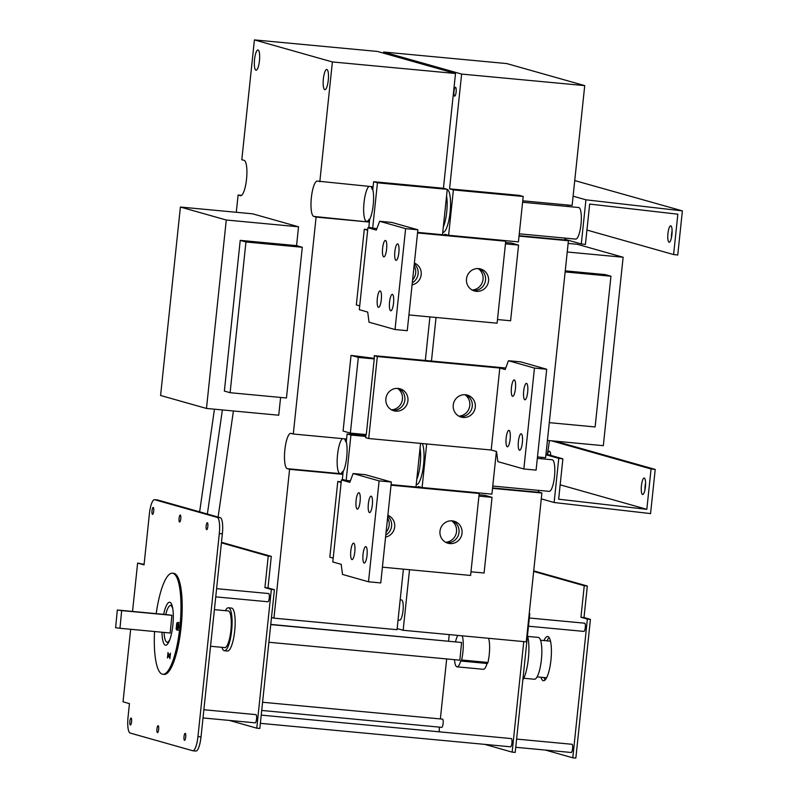 <?xml version="1.0" encoding="UTF-8"?>
<svg xmlns="http://www.w3.org/2000/svg" width="798" height="798" viewBox="0 0 798 798"><rect width="100%" height="100%" fill="white"/><g stroke="black" fill="none" stroke-linecap="round" stroke-linejoin="round"><path stroke-width="1.2" d="M236.288 212.288L238.103 195.031L240.398 195.68A17.775 4.379 -84.6 0 0 240.597 195.719A17.775 4.379 -84.6 0 0 246.572 178.832A17.775 4.379 -84.6 0 0 244.108 160.368L241.814 159.72L254.412 39.9L332.397 61.945L455.498 73.496L443.439 188.268L373.614 181.715L372.796 189.535L372.187 189.455L372.476 186.702L317.514 181.116A17.775 4.379 -84.6 0 0 317.315 181.076A17.775 4.379 -84.6 0 0 311.33 197.964A17.775 4.379 -84.6 0 0 313.804 216.428L316.098 217.076L293.295 434.012L291.001 433.364A17.775 4.379 -84.6 0 0 290.801 433.324A17.775 4.379 -84.6 0 0 284.826 450.212A17.775 4.379 -84.6 0 0 287.29 468.675L289.584 469.324L273.943 618.151L271.49 617.462L274.412 589.712L271.35 589.433L256.766 728.165L229.355 720.414M332.397 61.945L319.808 181.764M455.498 73.496L377.504 51.451L254.412 39.9M442.491 234.712L447.259 189.345L443.439 188.268M429.913 316.896L425.334 360.467M415.977 486.96L420.556 443.389M403.399 569.144L397.035 629.702L273.943 618.151M345.933 480.386L342.332 479.369L343.16 471.558A17.746 4.379 -84.6 0 0 346.282 441.783L345.674 441.703L345.963 438.96L293.295 434.012M342.541 471.518A17.775 4.379 95.4 0 1 340.187 473.663A17.775 4.379 95.4 0 1 339.958 473.623L342.252 474.271L342.541 471.518L343.16 471.558M342.252 474.271L289.584 469.324M333.195 558.121L329.823 557.164L337.783 481.493L341.215 481.812M341.155 482.441L337.783 481.493M470.97 571.787L484.087 573.014L492.047 497.344L478.93 496.107M479.069 494.75L484.765 495.279L492.047 497.344M386.082 532.196A11.741 11.372 105.8 0 0 387.579 518.012M445.623 542.271A11.741 11.372 105.8 0 0 451.688 520.835M391.08 484.625L476.147 492.605L479.209 493.473L470.591 575.448L382.412 567.179M446.411 542.67A11.421 11.062 105.8 0 0 452.556 520.904M385.793 535.009A11.421 11.062 105.8 0 0 387.758 516.226M332.796 561.952L341.205 564.326L342.502 574.43L368.506 581.782L380.756 582.929L391.359 482.032L365.364 474.68L353.115 473.533L349.823 482.341L341.414 479.967L332.796 561.952M462.032 533.254A11.421 11.062 -74.2 0 1 447.907 543.219A11.421 11.062 -74.2 0 1 439.987 531.189A11.421 11.062 -74.2 0 1 454.122 521.224A11.421 11.062 -74.2 0 1 462.032 533.254M387.858 515.289A11.421 11.062 -74.2 0 1 385.574 537.094M479.209 493.473L391.02 485.194M358.97 492.725A8.249 2.035 95.4 0 1 360.117 501.294A8.249 2.035 95.4 0 1 357.334 509.134A8.249 2.035 95.4 0 1 357.245 509.114A8.249 2.035 95.4 0 1 356.098 500.546A8.249 2.035 95.4 0 1 358.871 492.705A8.249 2.035 95.4 0 1 358.97 492.725M353.664 543.169A8.249 2.035 95.4 0 1 354.811 551.747A8.249 2.035 95.4 0 1 352.038 559.588A8.249 2.035 95.4 0 1 351.938 559.568A8.249 2.035 95.4 0 1 350.801 550.999A8.249 2.035 95.4 0 1 353.574 543.149A8.249 2.035 95.4 0 1 353.664 543.169M365.903 546.63A8.249 2.035 95.4 0 1 367.04 555.199A8.249 2.035 95.4 0 1 364.267 563.039A8.249 2.035 95.4 0 1 364.177 563.029A8.249 2.035 95.4 0 1 363.03 554.46A8.249 2.035 95.4 0 1 365.803 546.61A8.249 2.035 95.4 0 1 365.903 546.63M371.2 496.176A8.249 2.035 95.4 0 1 372.347 504.755A8.249 2.035 95.4 0 1 369.574 512.595A8.249 2.035 95.4 0 1 369.474 512.575A8.249 2.035 95.4 0 1 368.337 504.007A8.249 2.035 95.4 0 1 371.11 496.166A8.249 2.035 95.4 0 1 371.2 496.176M391.359 482.032L379.11 480.885L353.115 473.533M379.11 480.885L368.506 581.782M341.414 479.967L350.392 480.805M397.155 628.585L403.16 630.28L526.261 641.831L541.902 493.004L539.608 492.356A17.775 4.379 95.4 0 1 538.022 490.311M492.526 488.366L541.902 493.004M403.16 630.28L409.524 569.722M418.202 487.169L418.272 486.501L421.873 487.518M241.604 195.36L238.103 195.031M400.177 599.827L401.514 599.956A10.155 2.504 95.4 0 1 403.06 610.3A10.155 2.504 95.4 0 1 399.618 620.176A10.155 2.504 95.4 0 1 399.499 620.156M426.681 443.967L422.102 487.538M431.459 361.045L436.037 317.474M444.715 234.921L444.785 234.243L448.386 235.27M383.509 53.147L383.629 52.02L461.623 74.074L449.563 188.847L453.384 189.924L448.616 235.29M454.581 96.109A4.439 1.097 95.4 0 1 453.962 91.491A4.439 1.097 95.4 0 1 455.459 87.271A4.439 1.097 95.4 0 1 455.508 87.281A4.439 1.097 95.4 0 1 456.127 91.89A4.439 1.097 95.4 0 1 454.631 96.119A4.439 1.097 95.4 0 1 454.581 96.109M422.292 443.548A21.576 5.317 95.4 0 1 423.12 468.157A21.576 5.317 95.4 0 1 416.227 484.615M447.239 189.495A21.576 5.317 95.4 0 1 450.082 212.368A21.576 5.317 95.4 0 1 442.74 232.368M449.563 188.847L519.378 195.39L523.199 196.478L453.384 189.924M522.75 200.807L572.126 205.435L584.725 85.615L506.73 63.571L383.629 52.02M461.623 74.074L584.725 85.615M496.236 453.055L496.745 453.104M537.483 456.925L545.613 457.683L568.415 240.747L566.121 240.098A17.775 4.379 95.4 0 1 564.535 238.063M519.029 236.118L568.415 240.747M505.583 242.502L511.279 243.031L518.56 245.086L505.443 243.859M497.483 319.539L510.6 320.766L518.56 245.086M367.669 230.193L364.297 229.245L356.337 304.916L359.708 305.873M472.137 290.023A11.741 11.372 105.8 0 0 478.202 268.587M412.596 279.948A11.741 11.372 105.8 0 0 414.092 265.764M364.297 229.245L367.728 229.565M412.297 282.761A11.421 11.062 105.8 0 0 414.272 263.978M367.928 227.719L359.309 309.694L367.718 312.078L369.015 322.183L395.02 329.534L407.259 330.681L417.873 229.784L391.868 222.433L379.619 221.285L376.337 230.093L367.928 227.719L376.905 228.557M417.593 232.378L502.66 240.358L505.723 241.225L417.534 232.946M408.915 314.931L497.104 323.2L505.723 241.225M414.371 263.041A11.421 11.062 -74.2 0 1 412.087 284.846M466.501 278.941A11.421 11.062 -74.2 0 1 480.635 268.976A11.421 11.062 -74.2 0 1 488.546 281.006A11.421 11.062 -74.2 0 1 474.421 290.971A11.421 11.062 -74.2 0 1 466.501 278.941M472.925 290.422A11.421 11.062 105.8 0 0 479.069 268.657M385.484 240.467A8.249 2.035 95.4 0 1 386.621 249.046A8.249 2.035 95.4 0 1 383.848 256.886A8.249 2.035 95.4 0 1 383.758 256.866A8.249 2.035 95.4 0 1 382.611 248.298A8.249 2.035 95.4 0 1 385.384 240.457A8.249 2.035 95.4 0 1 385.484 240.467M380.177 290.921A8.249 2.035 95.4 0 1 381.324 299.499A8.249 2.035 95.4 0 1 378.541 307.34A8.249 2.035 95.4 0 1 378.452 307.32A8.249 2.035 95.4 0 1 377.304 298.751A8.249 2.035 95.4 0 1 380.087 290.901A8.249 2.035 95.4 0 1 380.177 290.921M392.407 294.382A8.249 2.035 95.4 0 1 393.554 302.951A8.249 2.035 95.4 0 1 390.781 310.791A8.249 2.035 95.4 0 1 390.691 310.781A8.249 2.035 95.4 0 1 389.544 302.203A8.249 2.035 95.4 0 1 392.317 294.362A8.249 2.035 95.4 0 1 392.407 294.382M397.713 243.929A8.249 2.035 95.4 0 1 398.86 252.507A8.249 2.035 95.4 0 1 396.077 260.348A8.249 2.035 95.4 0 1 395.988 260.328A8.249 2.035 95.4 0 1 394.84 251.759A8.249 2.035 95.4 0 1 397.623 243.909A8.249 2.035 95.4 0 1 397.713 243.929M417.873 229.784L405.623 228.637L379.619 221.285M405.623 228.637L395.02 329.534M365.973 434.561L365.654 437.663L368.706 438.521L377.324 356.546L374.262 355.679L374.242 358.92L358.322 357.424L351.04 355.369L373.993 358.322M358.322 357.424L350.362 433.105L343.08 431.04L351.04 355.369M350.362 433.105L366.282 434.591L374.242 358.92M458.88 416.147A11.741 11.372 105.8 0 0 464.945 394.711M391.519 409.833A11.741 11.372 105.8 0 0 397.574 388.387M392.297 410.222A11.421 11.062 105.8 0 0 398.451 388.466M459.668 416.546A11.421 11.062 105.8 0 0 465.813 394.781M374.262 355.679L505.733 368.018M368.706 438.521L491.199 450.012L496.546 451.528L497.842 461.633L523.847 468.985L536.096 470.132L546.7 369.235L520.705 361.883L508.456 360.736L505.164 369.544L499.807 368.038L377.324 356.546M508.456 360.736L534.451 368.087L546.7 369.235M385.873 398.741A11.421 11.062 -74.2 0 1 400.007 388.786A11.421 11.062 -74.2 0 1 407.928 400.805A11.421 11.062 -74.2 0 1 393.793 410.771A11.421 11.062 -74.2 0 1 385.873 398.741M453.244 405.065A11.421 11.062 -74.2 0 1 467.379 395.1A11.421 11.062 -74.2 0 1 475.289 407.13A11.421 11.062 -74.2 0 1 461.164 417.095A11.421 11.062 -74.2 0 1 453.244 405.065M491.199 450.012L499.807 368.038M523.847 468.985L534.451 368.087M507.279 446.77A8.249 2.035 95.4 0 1 506.141 438.202A8.249 2.035 95.4 0 1 508.915 430.361A8.249 2.035 95.4 0 1 510.171 438.76A8.249 2.035 95.4 0 1 507.378 446.79A8.249 2.035 95.4 0 1 507.279 446.77M512.585 396.327A8.249 2.035 95.4 0 1 511.438 387.748A8.249 2.035 95.4 0 1 514.211 379.908A8.249 2.035 95.4 0 1 515.468 388.307A8.249 2.035 95.4 0 1 512.675 396.337A8.249 2.035 95.4 0 1 512.585 396.327M524.815 399.778A8.249 2.035 95.4 0 1 523.678 391.21A8.249 2.035 95.4 0 1 526.451 383.369A8.249 2.035 95.4 0 1 527.707 391.768A8.249 2.035 95.4 0 1 524.914 399.798A8.249 2.035 95.4 0 1 524.815 399.778M519.518 450.232A8.249 2.035 95.4 0 1 518.371 441.663A8.249 2.035 95.4 0 1 521.144 433.813A8.249 2.035 95.4 0 1 522.401 442.222A8.249 2.035 95.4 0 1 519.608 450.252A8.249 2.035 95.4 0 1 519.518 450.232M567.498 206.463A17.775 4.379 95.4 0 1 568.625 205.106M540.984 458.71A17.775 4.379 95.4 0 1 542.111 457.354M547.428 440.426L603.328 445.673L623.128 257.245L577.253 244.278L568.136 243.42M550.74 455.409A8.249 2.035 95.4 0 0 549.383 451.259A8.249 2.035 95.4 0 0 547.438 454.461L549.433 440.616M523.767 641.592L512.146 752.125L515.209 752.414L529.792 613.672L529.234 613.522M529.224 613.622L529.792 613.672M440.865 731.975L439.05 731.457L439.508 727.138M440.366 718.928L446.671 658.939M448.556 641.083L449.234 634.6M512.146 752.125L484.745 744.374M262.582 702.25L442.511 719.128A4.13 1.017 95.4 0 1 443.129 723.337A4.13 1.017 95.4 0 1 441.733 727.347A4.13 1.017 95.4 0 1 441.693 727.337M261.225 715.118L511.319 738.579A4.13 1.017 95.4 0 1 511.947 742.788A4.13 1.017 95.4 0 1 510.55 746.798A4.13 1.017 95.4 0 1 510.511 746.788M488.585 638.29A18.025 4.439 95.4 0 1 487.957 662.46A3.81 0.938 95.4 0 1 487.199 663.487A3.81 0.938 95.4 0 1 487.059 663.437M487.049 663.477A15.87 3.91 95.4 0 1 483.398 669.303L457.064 666.829A15.87 3.91 95.4 0 1 454.501 659.677M455.548 641.742A18.025 4.439 95.4 0 1 457.733 635.398M462.251 635.826A18.025 4.439 95.4 0 1 461.623 659.986A3.81 0.938 95.4 0 1 460.865 661.023A3.81 0.938 95.4 0 1 460.725 660.963A15.87 3.91 95.4 0 1 457.064 666.829M487.957 662.46L461.623 659.986M270.761 624.405L461.573 642.49L459.867 660.175L268.886 642.26M461.573 642.49L270.741 624.585M256.766 728.165L259.829 728.454L271.49 617.462M558.65 499.199L646.829 509.324L651.068 468.965L655.208 469.433L650.56 513.583L554.121 502.511L558.76 458.371L562.889 458.84L558.65 499.199M560.166 484.825L646.829 509.324M551.488 440.815L651.068 468.965M642.56 494.481A8.249 2.035 95.4 0 1 641.412 485.902A8.249 2.035 95.4 0 1 644.195 478.062A8.249 2.035 95.4 0 1 645.452 486.471A8.249 2.035 95.4 0 1 642.649 494.501A8.249 2.035 95.4 0 1 642.56 494.481M555.159 441.154L655.208 469.433M645.582 482.999A8.249 2.035 -84.6 0 0 644.934 489.912M541.283 498.88L554.121 502.511M522.8 680.205L523.558 678.709A25.386 6.254 -84.6 0 0 527.488 635.657M534.131 679.208A21.007 5.177 -84.6 0 0 534.361 679.248A21.007 5.177 -84.6 0 0 541.483 658.819A21.007 5.177 -84.6 0 0 538.291 637.412L527.697 636.425M550.5 641.193A18.404 4.539 -84.6 0 0 550.291 641.153L540.525 640.235M545.922 454.74L558.76 458.371M548.994 491.319A15.87 3.91 -84.6 0 0 549.174 491.359A15.87 3.91 -84.6 0 0 554.55 475.917A15.87 3.91 -84.6 0 0 552.136 459.758L537.333 458.371M546.002 454.062L562.889 458.84M516.615 739.078L571.957 744.275A4.13 1.017 95.4 0 1 572.585 748.474A4.13 1.017 95.4 0 1 571.178 752.484A4.13 1.017 95.4 0 1 571.139 752.474M529.343 618.001L584.675 623.188A4.13 1.017 95.4 0 1 585.363 626.679A4.13 1.017 95.4 0 1 584.276 631.188A4.13 1.017 95.4 0 1 583.907 631.408A4.13 1.017 95.4 0 1 583.867 631.398L528.476 626.211M533.663 571.428L584.256 585.732L580.944 617.263L587.368 619.078L572.784 757.811L545.373 750.06M543.977 640.565A22.214 5.476 95.4 0 1 547.647 636.495A22.214 5.476 95.4 0 1 551.029 659.118A22.214 5.476 95.4 0 1 543.498 680.724A22.214 5.476 95.4 0 1 543.248 680.684A22.214 5.476 95.4 0 1 540.974 677.253M572.784 757.811L575.847 758.1L590.42 619.368L584.006 617.552L587.318 586.021L584.256 585.732M587.318 586.021L533.722 570.869M549.094 637.522A22.214 5.476 -84.6 0 0 547.039 640.854M544.037 677.542A22.214 5.476 -84.6 0 0 545.114 679.986M590.42 619.368L587.368 619.078M584.006 617.552L580.944 617.263M274.412 589.712L267.988 587.897L264.926 587.617L271.35 589.433M221.475 542.281L271.3 556.366L268.238 556.086L264.926 587.617M271.3 556.366L267.988 587.897M221.415 542.849L268.238 556.086M216.597 588.665L268.667 593.542A4.13 1.017 95.4 0 1 268.707 593.552A4.13 1.017 95.4 0 1 269.285 597.842A4.13 1.017 95.4 0 1 267.889 601.762L215.739 596.864M203.869 709.741L255.939 714.629A4.13 1.017 95.4 0 1 255.978 714.629A4.13 1.017 95.4 0 1 256.557 718.918A4.13 1.017 95.4 0 1 255.17 722.838A4.13 1.017 95.4 0 1 255.121 722.828M225.385 610.67A21.576 5.317 95.4 0 1 228.447 607.777L231.51 608.066A21.576 5.317 95.4 0 1 234.792 630.041A21.576 5.317 95.4 0 1 227.48 651.028L224.418 650.749A21.576 5.317 95.4 0 1 224.178 650.699A21.576 5.317 95.4 0 1 221.954 647.328M144.099 564.336L137.615 563.079L144.039 564.894L149.406 513.812A15.232 3.751 95.4 0 1 154.503 499.688A15.232 3.751 95.4 0 1 154.672 499.718L217.216 517.393A15.232 3.751 95.4 0 1 219.3 533.573L197.954 736.624A15.232 3.751 95.4 0 1 192.857 750.758A15.232 3.751 95.4 0 1 192.697 750.728L130.144 733.043A15.232 3.751 95.4 0 1 128.069 716.873L129.456 703.627L123.032 701.811L130.663 629.293M195.759 751.018A15.232 3.751 -84.6 0 0 195.919 751.048A15.232 3.751 -84.6 0 0 201.016 736.913L222.363 533.852A15.232 3.751 -84.6 0 0 220.278 517.683L157.735 500.007A15.232 3.751 -84.6 0 0 157.565 499.967A15.232 3.751 -84.6 0 0 157.396 499.967M171.63 604.295A21.576 5.317 -84.6 0 0 170.882 605.562M167.44 642.21A21.576 5.317 -84.6 0 0 167.939 643.597M132.538 611.438L137.615 563.079M131.091 718.05A3.491 0.858 95.4 0 1 131.58 721.681A3.491 0.858 95.4 0 1 130.403 724.993A3.491 0.858 95.4 0 1 129.874 721.442A3.491 0.858 95.4 0 1 131.052 718.05A3.491 0.858 95.4 0 1 131.091 718.05M158.164 725.701A3.491 0.858 95.4 0 1 158.642 729.332A3.491 0.858 95.4 0 1 157.465 732.644A3.491 0.858 95.4 0 1 156.937 729.093A3.491 0.858 95.4 0 1 158.124 725.701A3.491 0.858 95.4 0 1 158.164 725.701M185.226 733.352A3.491 0.858 95.4 0 1 185.715 736.983A3.491 0.858 95.4 0 1 184.538 740.305A3.491 0.858 95.4 0 1 184.009 736.744A3.491 0.858 95.4 0 1 185.186 733.352A3.491 0.858 95.4 0 1 185.226 733.352M207.37 522.73A3.491 0.858 95.4 0 1 207.849 526.351A3.491 0.858 95.4 0 1 206.672 529.673A3.491 0.858 95.4 0 1 206.143 526.111A3.491 0.858 95.4 0 1 207.33 522.72A3.491 0.858 95.4 0 1 207.37 522.73M180.298 515.079A3.491 0.858 95.4 0 1 180.787 518.7A3.491 0.858 95.4 0 1 179.61 522.022A3.491 0.858 95.4 0 1 179.081 518.461A3.491 0.858 95.4 0 1 180.258 515.069A3.491 0.858 95.4 0 1 180.298 515.079M153.226 507.428A3.491 0.858 95.4 0 1 153.715 511.049A3.491 0.858 95.4 0 1 152.538 514.371A3.491 0.858 95.4 0 1 152.009 510.81A3.491 0.858 95.4 0 1 153.196 507.418A3.491 0.858 95.4 0 1 153.226 507.428M156.209 613.652A50.773 12.519 95.4 0 1 172.378 573.193L173.605 573.303A50.773 12.519 95.4 0 1 181.326 625.024A50.773 12.519 95.4 0 1 164.119 674.41L162.902 674.3A50.773 12.519 95.4 0 1 162.333 674.19A50.773 12.519 95.4 0 1 154.533 631.527M172.378 573.193A50.773 12.519 95.4 0 1 180.099 624.914A50.773 12.519 95.4 0 1 162.902 674.3M169.874 654.56L170.453 653.233L169.884 658.659L169.615 657.093L168.019 656.644L167.44 657.971L168.009 652.535L168.288 654.111L170.313 654.599M176.787 623.029L177.834 622.41L178.692 623.577L178.692 626.669L178.044 629.582L177.016 630.191L176.149 629.033L176.787 623.029L178.014 623.138L177.515 624.934M163.66 614.35A21.576 5.317 95.4 0 1 169.655 602.261A21.576 5.317 95.4 0 1 169.894 602.3A21.576 5.317 95.4 0 1 172.887 624.724A21.576 5.317 95.4 0 1 165.625 645.233A21.576 5.317 95.4 0 1 165.386 645.183A21.576 5.317 95.4 0 1 161.984 632.235M179.051 622.53L178.014 623.138M178.712 627.797L177.276 627.647L178.243 626.54L177.565 624.954L176.597 626.071L178.233 630.3M169.056 654.33L168.807 656.714M168.019 656.644L170.064 656.983M228.447 607.777A21.576 5.317 95.4 0 1 231.729 629.752A21.576 5.317 95.4 0 1 224.418 650.749M227.779 610.899A18.474 4.549 95.4 0 1 228.158 610.869A18.474 4.549 95.4 0 1 230.971 629.682A18.474 4.549 95.4 0 1 224.707 647.647A18.474 4.549 95.4 0 1 224.507 647.607A18.474 4.549 95.4 0 1 224.338 647.547M169.944 639.338A18.404 4.539 95.4 0 1 167.141 642.181A18.404 4.539 95.4 0 1 164.079 632.425M165.765 614.55A18.404 4.539 95.4 0 1 170.582 605.532A18.404 4.539 95.4 0 1 172.807 608.854M121.665 610.6L171.889 615.308L167.55 614.719L171.889 615.308L170.183 633.004L119.969 628.285L115.62 627.697L117.326 610.011L121.665 610.6L119.969 628.285M280.607 397.444L278.731 415.219L206.473 408.446L160.588 395.479L180.398 207.041L226.273 220.009L206.473 408.446M180.398 207.041L252.667 213.824L298.542 226.792L296.557 245.644L302.292 247.27L286.452 397.993L230.103 392.706L224.378 391.08L240.218 240.358L245.954 241.984L230.103 392.706M324.766 89.655A10.155 2.504 95.4 0 1 323.35 79.102A10.155 2.504 95.4 0 1 326.771 69.456A10.155 2.504 95.4 0 1 328.317 79.8A10.155 2.504 95.4 0 1 324.876 89.675A10.155 2.504 95.4 0 1 324.766 89.655M255.949 70.204A10.155 2.504 95.4 0 1 254.532 59.651A10.155 2.504 95.4 0 1 257.954 50.005A10.155 2.504 95.4 0 1 259.5 60.349A10.155 2.504 95.4 0 1 256.058 70.224A10.155 2.504 95.4 0 1 255.949 70.204M567.238 251.998L623.128 257.245M565.253 270.851L605.223 274.602L610.959 276.228L595.118 426.95L549.303 422.651M565.144 271.928L610.959 276.228M443.299 227.061A20.309 5.007 -84.6 0 0 446.571 195.919M416.785 479.309A20.309 5.007 -84.6 0 0 420.057 448.167M522.59 202.253L578.65 207.51A15.87 3.91 95.4 0 1 581.064 223.669A15.87 3.91 95.4 0 1 575.687 239.101L519.279 233.814M585.932 199.809L682.38 210.881L677.741 255.021L673.602 254.552L677.851 214.193L589.672 204.069L585.423 244.427L581.293 243.959L585.932 199.809L573.104 196.188M581.293 243.959L565.233 239.42M673.602 254.552L586.939 230.053M670.799 225.834A8.249 2.035 95.4 0 1 671.946 234.413A8.249 2.035 95.4 0 1 669.163 242.243A8.249 2.035 95.4 0 1 667.916 233.844A8.249 2.035 95.4 0 1 670.709 225.814A8.249 2.035 95.4 0 1 670.799 225.834M574.74 180.577L682.38 210.881M672.096 230.752A8.249 2.035 -84.6 0 0 671.447 237.654M496.396 451.488L491.917 494.132L476.366 492.665M523.199 196.478L518.431 241.874L502.88 240.417M296.557 245.644L240.218 240.358M298.542 226.792L226.273 220.009M199.63 511.847L214.453 409.194M218.103 517.064L233.415 410.97M222.393 409.933L207.37 514.032M302.292 247.27L245.954 241.984M313.804 216.428L368.766 222.024L369.055 219.27A17.775 4.379 95.4 0 1 366.701 221.415A17.775 4.379 95.4 0 1 366.472 221.375A17.775 4.379 95.4 0 1 363.828 204.896A17.775 4.379 95.4 0 1 368.965 186.373M368.766 222.024L316.098 217.076M287.29 468.675L339.958 473.623A17.775 4.379 95.4 0 1 337.325 457.144A17.775 4.379 95.4 0 1 342.452 438.631M370.92 186.562A17.775 4.379 95.4 0 1 372.187 189.455M344.407 438.81A17.775 4.379 95.4 0 1 345.674 441.703M372.447 228.138L368.846 227.121L369.664 219.31A17.746 4.379 -84.6 0 0 372.796 189.535M369.055 219.27L369.664 219.31M346.282 441.783L347.11 433.972L365.853 435.728M346.162 480.416L350.93 435.05L365.773 436.436M350.93 435.05L347.11 433.972M372.676 228.158L377.444 182.802L447.259 189.345M377.444 182.802L373.614 181.715M167.55 614.719L117.326 610.011M171.889 615.308L170.183 633.004M523.558 678.709L522.969 678.649M201.016 736.913L197.954 736.624M222.363 533.852L219.3 533.573M220.278 517.683L217.216 517.393M157.735 500.007L154.672 499.718M176.149 629.033L177.375 629.153M492.566 487.937L539.608 492.356M519.079 235.689L566.121 240.098M399.618 620.176L398.052 620.026M261.724 710.459L441.733 727.347M260.367 723.327L510.55 746.798M487.199 663.487L460.865 661.023M534.361 679.248L523.777 678.26M546.63 677.781L537.094 676.894M492.765 486.062L549.174 491.359M496.077 454.501L496.935 454.581M515.747 747.287L571.178 752.484M203.011 717.951L255.17 722.838M195.919 751.048L192.857 750.758M157.565 499.967L154.503 499.688M167.141 642.181L168.687 642.33M210.542 646.26L225.086 647.617M170.582 605.532L172.129 605.682M214.393 609.642L228.527 610.969"/></g></svg>
